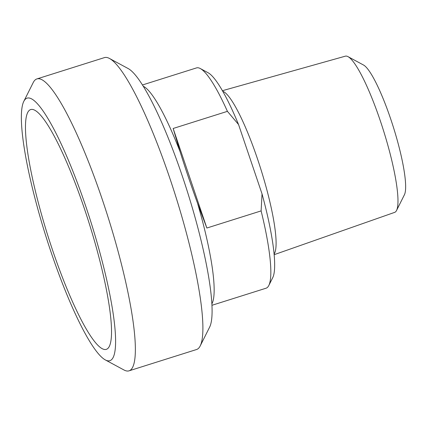 <?xml version="1.0" encoding="UTF-8"?>
<svg xmlns="http://www.w3.org/2000/svg" width="427" height="427" viewBox="0 0 427 427"><rect width="100%" height="100%" fill="white"/><g stroke="black" fill="none" stroke-linecap="round" stroke-linejoin="round"><path stroke-width="0.64" d="M142.431 84.978L196.5 67.914A115.509 19.818 72.5 0 1 200.322 68.555A115.509 19.818 72.5 0 1 227.415 111.346L173.159 128.479L180.135 151.825C185.366 168.521 191.147 185.596 197.477 203.044L206.855 228.029L261.116 210.901A115.509 19.818 72.5 0 1 268.807 285.492A115.509 19.818 72.5 0 1 266.048 288.214L211.979 305.284M227.415 111.346L238.554 124.545L262.034 193.901L261.116 210.901M173.159 128.479L206.855 228.029M238.554 124.545A109.093 18.713 -107.5 0 0 208.072 72.739L200.322 68.555M268.807 285.492L272.752 277.625A109.093 18.713 -107.5 0 0 262.034 193.901M108.522 347.701A125.714 21.569 -107.5 0 0 87.604 218.405A125.714 21.569 -107.5 0 0 31.577 109.397A125.714 21.569 -107.5 0 0 47.931 235.944A125.714 21.569 -107.5 0 0 107.198 348.939A125.714 21.569 -107.5 0 0 108.522 347.701M274.171 254.679L394.665 212.368A81.904 14.048 -107.5 0 0 396.016 211.333A81.904 14.048 -107.5 0 0 396.55 210.463A81.904 14.048 -107.5 0 0 383.334 130.059A81.904 14.048 -107.5 0 0 347.989 56.647A81.904 14.048 -107.5 0 0 345.358 56.167L222.408 90.705M200.215 345.913L209.684 327.018A137.649 23.613 -107.5 0 0 187.474 191.888A137.649 23.613 -107.5 0 0 128.073 68.501L109.477 58.467A153.053 26.255 72.5 0 1 175.524 195.662A153.053 26.255 72.5 0 1 200.215 345.913A153.053 26.255 72.5 0 1 199.217 347.535A153.053 26.255 72.5 0 1 196.559 349.521L129.039 370.833A153.053 26.255 -107.5 0 0 131.692 368.848A153.053 26.255 -107.5 0 0 105.207 208.275A153.053 26.255 -107.5 0 0 36.887 78.931A153.053 26.255 -107.5 0 0 34.235 80.916A153.053 26.255 -107.5 0 0 33.237 82.539L23.768 101.429A137.649 23.613 72.5 0 1 24.67 99.971A137.649 23.613 72.5 0 1 92.152 225.984A137.649 23.613 72.5 0 1 105.378 359.945A137.649 23.613 72.5 0 1 45.977 236.558A137.649 23.613 72.5 0 1 23.768 101.429M396.55 210.463L404.438 194.723A69.067 11.849 -107.5 0 0 393.294 126.92A69.067 11.849 -107.5 0 0 363.489 65.005L347.989 56.647M36.887 78.931L104.412 57.613A153.053 26.255 72.5 0 1 109.477 58.467M105.378 359.945L123.974 369.979A153.053 26.255 -107.5 0 0 129.039 370.833M180.135 151.825A115.509 19.818 -107.5 0 0 143.21 86.222M211.899 303.821A115.509 19.818 -107.5 0 0 197.477 203.044M274.113 254.033A86.024 14.758 -107.5 0 0 260.721 168.766A86.024 14.758 -107.5 0 0 222.729 91.271"/></g></svg>
